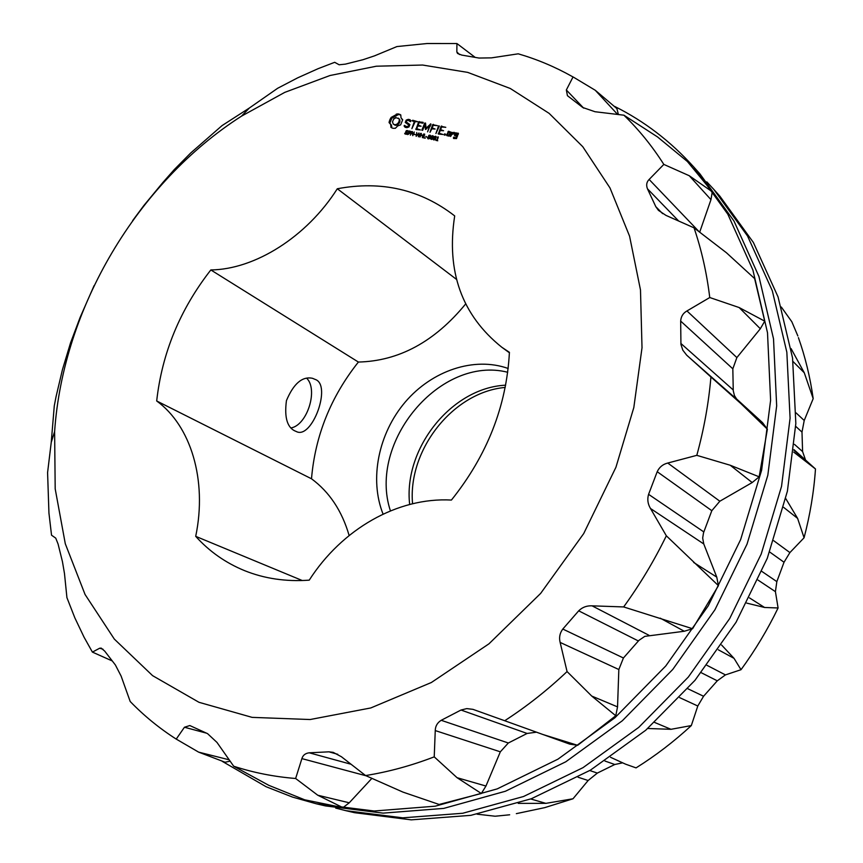 <?xml version="1.0" encoding="UTF-8"?>
<svg xmlns="http://www.w3.org/2000/svg" width="863" height="863" viewBox="0 0 863 863"><rect width="100%" height="100%" fill="white"/><g stroke="black" fill="none" stroke-linecap="round" stroke-linejoin="round"><path stroke-width="1.29" d="M693.658 166.872L699.947 173.905L733.96 220.993L758.944 276.494L773.518 338.825L776.668 405.88L767.822 475.222L747.034 544.121L714.942 609.753L672.784 669.418L622.342 720.745L565.761 761.802L505.427 791.242L443.765 808.394L383.075 813.129L325.437 805.913L316.257 803.777L374.175 811.004L435.2 806.193L497.239 788.879L557.962 759.16L614.941 717.736L665.761 665.966L708.253 605.794L740.637 539.612L761.63 470.173L770.605 400.313L767.509 332.773L752.903 270.043L727.822 214.207L693.658 166.872C670.497 141.252 644.165 121.1 614.672 106.44M222.287 761.371L266.16 786.754L292.525 797.088L316.257 803.777M577.66 745.308L542.924 734.499L569.72 744.111L577.66 745.308L615.772 715.74L617.541 706.883L618.836 669.526L623.42 657.994L638.987 640.314L644.801 636.365L684.273 631.252L692.59 628.728L718.437 585.664L716.765 577.12L703.766 543.96L702.676 538.027L703.528 532.773L711.813 510.691L719.839 501.22L667.757 463.043L696.808 455.34L730.238 465.243L759.17 476.829L752.18 482.546L719.839 501.22M759.17 476.829L767.38 429.181L741.069 403.755L710.929 376.991C708.696 403.032 703.992 429.148 696.808 455.34M698.663 231.241L649.138 179.461C646.603 181.985 646.031 185.081 647.444 188.77L655.804 206.678L658.469 210.389L665.999 215.405L694.035 227.843L726.419 252.74L754.618 278.576L764.726 321.165L760.325 328.76L736.873 357.584L732.827 368.814L733.259 390.799L734.435 395.567L736.581 398.954L762.558 422.654L767.38 429.181M583.658 108.123L566.344 89.979L567.433 95.685L582.795 107.519L594.985 111.726L623.917 115.2L657.509 136.926L687.39 161.51L712.288 191.791L710.972 199.655L699.742 232.039M617.606 114.423L595.276 90.281L616.883 108.598L618.404 114.52M230.119 761.166L225.092 762.234L198.609 752.126L176.225 739.095C159.342 728.286 144.002 715.761 130.194 701.5L121.122 676.096L115.405 665.006L104.714 651.123L101.23 648.124L99.677 648.221L92.406 652.104L84.056 637.185L74.811 617.779L66.926 597.649L64.477 573.528L62.449 561.662L58.08 544.024L55.728 538.124L51.543 535.211L48.943 513.086L47.584 472.6L51.23 442.439L54.283 405.869L56.03 396.786L62.427 369.698L70.529 342.913L80.173 317.293L94.089 285.642M304.661 799.796L342.956 807.639L317.757 795.222L295.631 778.491C274.002 776.743 253.355 772.655 233.679 766.215L268.781 785.319L304.661 799.796M371.791 778.469L349.245 802.795L342.956 807.639M439.127 804.467L481.338 793.485L457.077 777.703L434.229 756.862C411.284 765.675 388.393 771.91 365.567 775.546L402.913 792.083L439.127 804.467M536.495 732.18L527.12 733.453L508.329 743L500.324 751.824L485.955 786.042L481.338 793.485M569.72 744.111L543.183 734.586M667.757 463.043C662.87 464.262 659.354 467.153 657.207 471.705L648.588 494.337C647.131 499.246 647.768 503.96 650.486 508.49L666.344 535.804C654.165 560.756 639.936 584.467 623.658 606.937L692.59 628.728M718.437 585.664L666.344 535.804M648.954 635.287L592.072 605.837L623.658 606.937M592.072 605.837C586.797 605.578 582.342 607.239 578.695 610.831L562.805 629.051C559.796 633.086 558.911 637.541 560.141 642.417L567.067 671.565C547.358 690.195 526.57 706.581 504.704 720.734L542.924 734.499M615.772 715.74L591.727 696.053L567.067 671.565M527.12 733.453L460.993 710.033L466.754 708.609L472.935 709.343L504.704 720.734M460.993 710.033L441.209 720.303C437.347 722.709 435.362 726.128 435.254 730.573L434.229 756.862M337.789 754.305L328.922 751.824L333.215 752.374L341.392 756.722L365.567 775.546M328.922 751.824L309.256 752.806C305.362 753.28 302.913 755.211 301.899 758.609L295.631 778.491M206.516 733.162L184.445 727.25L189.817 725.546L207.552 733.636L216.969 742.407L233.679 766.215M184.445 727.25L176.225 739.095M112.212 660.929L92.406 652.104M241.521 116.138L284.779 92.363L330.044 75.502L376.344 66.214L422.622 65.038L467.692 72.384L510.303 88.49L549.116 113.355L582.784 146.721L610.001 187.961L629.569 236.16L640.486 289.968L642.018 347.746L633.82 407.552L615.945 467.239L583.712 533.571L540.637 593.42L488.954 643.83L431.371 682.504L370.788 707.951L310.141 719.526L252.104 717.369L198.975 702.299L152.6 675.653L114.326 639.095L85.059 594.488L65.297 543.766L55.189 488.836L54.617 431.543C63.085 307.962 137.174 182.913 241.521 116.138L249.364 108.015L222.05 125.599L190.658 153.031L174.261 169.601L162.945 182.417L143.851 205.534L132.622 220.658M249.364 108.015L277.67 88.263L297.67 77.843L318.091 68.684L334.693 62.309L339.148 64.779L345.427 64.121L363.032 59.698L374.456 55.879L396.937 46.559L426.98 43.528L456.926 43.538L475.125 57.346M459.515 54.552L456.84 51.942L456.926 43.538M456.84 51.942L457.519 53.441L461.737 55.081L478.997 58.048L491.489 57.864L518.242 53.819C536.948 59.256 554.898 66.796 572.072 76.429L573.679 77.292L572.072 76.429M595.276 90.281L573.679 77.292M566.344 89.979L573.021 76.969M712.288 191.791L689.246 175.728L663.83 164.412C652.126 146.03 638.825 129.633 623.917 115.2M649.138 179.461L663.83 164.412M764.726 321.165L739.138 307.541L709.753 297.53C706.775 273.042 701.543 249.806 694.035 227.843M736.873 357.584L686.959 310.95L709.753 297.53M686.959 310.95C683.075 313.15 680.983 316.538 680.67 321.09L680.939 344.434L682.816 350.173L686.668 355.135L710.929 376.991M706.786 181.845L713.874 189.472L747.552 236.031L772.32 290.799L786.84 352.212L790.087 418.21L781.533 486.387L761.198 554.068L729.72 618.512L688.318 677.067L638.717 727.401L583.021 767.649L523.571 796.495L462.741 813.259L402.794 817.833L345.793 810.648L335.685 808.092M345.793 810.648L354.52 812.687L411.252 819.85L470.874 815.341L531.349 798.739L590.421 770.152L645.729 730.249L694.974 680.335L736.053 622.266L767.261 558.339L787.401 491.176L795.837 423.496L792.547 357.951L778.059 296.937L753.388 242.481L719.861 196.16L713.874 189.472M397.552 113.894L391.101 117.454L389.04 122.524L390.712 124.488L390.939 127.379L392.956 128.296L395.362 128.285L397.735 125.901L400.637 124.865L402.697 119.763L401.015 117.81L400.777 114.908L398.706 114.002L397.552 113.894L398.339 114.585L391.888 118.123L389.828 123.182M408.242 119.353L406.171 120.13L405.243 122.427L408.879 125.07L408.393 126.278L405.729 126.483L404.823 125.415L404.132 126.106L405.157 127.314L406.937 127.67L408.954 126.937L409.903 124.606L406.268 121.963L406.753 120.766L408.08 120.281L410.324 121.618L411.015 120.928L409.968 119.698L408.242 119.353L409.03 120.033L408.264 120.313M412.212 120.615L414.348 121.521L411.878 128.673L415.125 121.672L417.606 121.694L412.773 120.259L412.212 120.615L412.924 121.241M423.064 122.309L418.641 121.899L415.977 129.504L420.421 129.935L416.721 128.706L417.8 126.041L421.09 126.214L418.167 125.157L419.235 122.503L422.708 123.193L423.064 122.309M407.476 133.441L406.333 134.315L404.693 133.754L404.941 133.15L405.923 133.873L407.002 133.42L405.642 132.007L406.344 130.626L408.318 130.982L406.16 131.359L407.541 132.794L407.476 133.441L407.045 133.042M410.842 132.503L407.735 134.617L409.202 130.971L410.691 131.413L410.842 132.503M412.794 135.653L412.083 131.974L410.367 135.157L411.845 131.51L412.492 131.64L412.676 134.908L414.272 132.007L412.794 135.653M415.437 134.704L414.1 134.423L415.437 134.704M420.734 133.323L418.426 136.807L418.501 133.538L416.149 136.343L416.775 132.514L416.656 135.782L418.976 132.956L418.404 136.171L420.734 133.323M426.052 128.199L425.513 123.042L424.693 123.107L421.834 130.184L422.611 130.345L424.812 124.898L425.524 129.515L429.591 125.836L427.595 131.856L430.81 123.851L426.052 128.199L426.635 128.706M437.347 125.631L432.643 124.693L429.979 132.341L431.813 128.857L435.125 129.04L432.169 127.972L433.248 125.297L437.347 125.631M439.353 126.052L438.566 125.89L435.912 133.538L439.353 126.052M445.783 127.314L441.058 126.376L438.382 134.035L442.902 134.477L439.138 133.236L440.227 130.54L443.56 130.734L440.583 129.655L441.662 126.969L445.783 127.314M422.341 137.616L422.643 135.728L421.036 135.405L419.893 137.109L421.371 133.441L421.22 134.973L422.816 135.297L423.819 133.948L422.341 137.616M425.243 138.209L423.215 137.789L424.693 134.121L423.809 137.444L425.243 138.209M427.142 137.088L425.793 136.818L427.142 137.088M430.184 137.228L429.321 138.619L427.865 138.716L428.803 135.383L430.259 135.286L430.184 137.228M433.01 137.8L432.147 139.202L430.454 138.846L431.629 135.955L433.086 135.858L433.01 137.8M435.847 138.382L434.984 139.784L433.517 139.871L434.456 136.537L435.923 136.44L435.847 138.382M437.757 140.766L435.998 140.41L436.829 140.173L437.811 137.713L437.271 137.239L438.242 136.883L437.25 140.259L437.757 140.766M449.094 136.203L451.112 132.233L448.566 131.252L446.549 135.221L449.094 136.203M445.491 134.099L445.071 135.135L444.154 134.952L444.564 133.916L445.491 134.099M452.622 132.535L451.824 132.373L450.594 136.505L451.899 134.337L454.736 133.56L454.38 132.417L452.374 133.139L452.622 132.535M458.253 133.193L455.34 133.075L454.445 135.308L456.613 136.214L455.901 137.972L453.711 137.141L453.604 138.458L456.516 138.576L458.253 133.193M456.57 279.439L337.304 188.76C381.565 180.475 420.691 189.526 454.693 215.912C446.106 271.392 461.802 315.168 501.781 347.228L509.407 352.773M337.304 188.76C306.743 236.937 254.941 269.418 210.831 269.946C180.076 309.342 162.028 353.021 156.688 400.971C190.701 425.599 207.476 479.882 195.707 536.344C209.299 551.425 225.588 562.859 244.553 570.637C264.456 578.652 286.02 581.824 309.234 580.152C341.78 529.332 397.26 497.099 451.425 500.055C487.196 455.34 506.527 406.106 509.418 352.331L501.781 347.228M396.354 114.035L397.142 114.714M398.706 114.002L399.493 114.682L398.339 114.585M399.796 114.337L400.583 115.016L399.493 114.682M401.683 118.943L402.697 119.806M391.025 125.847L391.737 127.864M390.712 124.488L391.813 126.527M390.044 123.355L391.5 125.157M389.245 121.208L390.033 121.888M389.666 119.903L390.454 120.583M390.292 118.641L391.079 119.321M391.101 117.454L391.888 118.123M392.568 117.12L393.355 117.8M393.992 116.408L394.779 117.088M395.276 115.362L396.063 116.041M406.171 120.13L406.861 120.723M410.508 120.324L409.03 120.033M409.418 120.55L410.508 121.597M406.268 121.963L409.86 124.682M404.132 126.106L405.405 127.368M404.229 125.469L404.909 126.775M405.729 126.483L407.681 127.4M407.056 126.753L407.768 127.368M408.393 126.278L409.008 126.807M408.879 125.07L409.494 125.599M406.43 122.104L406.063 123.021M412.773 120.259L413.56 120.939L413.053 121.262M417.541 121.737L413.56 120.939M414.348 121.521L414.963 122.061M423.237 122.87L419.472 122.546M419.191 121.532L419.968 122.212M418.167 125.157L421.025 126.246M416.721 128.706L420.367 129.968M415.772 128.997L416.462 129.601M418.641 121.899L419.342 122.524M418.318 125.286L418.005 126.074M416.883 128.846L416.57 129.623M407.692 131.154L408.231 131.208M406.397 132.007L407.185 132.675M409.202 130.971L409.893 131.564L408.868 132.924L409.504 133.474M410.27 131.705L410.939 131.845M411.845 131.51L412.525 132.093M414.283 133.992L415.006 134.606M430.4 124.002L430.982 124.52M429.591 125.836L430.227 126.386M424.812 124.898L425.588 125.577L425.988 129.321M424.693 123.107L425.47 123.787L424.963 125.027M430.745 125.092L429.796 126.009M432.169 127.972L435.071 129.072M432.643 124.693L433.345 125.308M432.32 128.102L431.996 128.889M433.204 124.326L433.97 125.006L433.474 125.34M437.282 125.664L433.97 125.006M438.566 125.89L439.191 126.451M440.583 129.655L443.506 130.766M439.138 133.236L442.848 134.509M438.177 133.528L438.857 134.132M441.058 126.376L441.748 126.99M440.723 129.774L440.4 130.583M439.278 133.366L438.965 134.153M441.619 125.998L442.385 126.688L441.878 127.012M445.729 127.346L442.385 126.688M421.22 134.973L421.921 135.577M423.809 137.444L424.52 138.058M425.966 136.376L426.689 137.001M430.454 138.846L431.23 139.137M433.291 139.428L434.057 139.72M436.149 140.033L436.764 140.572M436.829 140.173L437.444 140.701M437.271 137.239L438.177 137.94M446.549 135.221L447.228 135.825M447.994 131.608L448.695 132.233M447.649 135.049L447.336 135.847M448.566 131.252L449.321 131.931L448.814 132.255M451.09 132.287L449.321 131.931M444.92 135.178L445.481 134.563M444.154 134.391L444.92 135.07M444.564 133.916L445.34 134.596M452.374 133.139L453.01 133.7M453.83 132.309L454.542 132.945M454.564 133.01L453.809 133.441M453.679 133.323L454.24 133.83M451.824 132.373L452.46 132.934M452.514 133.258L452.126 134.207M458.447 133.765L456.16 133.733M455.912 132.719L456.667 133.409M453.388 137.94L454.067 138.555M453.711 137.141L454.175 138.576M454.37 137.659L456.473 138.609M455.901 137.972L456.538 138.533M456.613 136.214L457.239 136.786M454.445 135.308L455.125 135.912M455.34 133.075L456.042 133.7M455.556 135.124L455.233 135.933M465.599 304.013C434.628 341.737 398.889 361.09 358.393 362.05L210.831 269.946M358.393 362.05C330.788 396.807 315.157 435.718 311.5 478.782L156.688 400.971M315.081 379.386L312.525 378.307C302.309 376.128 293.614 383.56 286.44 400.605C284.154 417.983 287.401 428.264 296.192 431.468C311.953 440.173 332.244 384.65 315.081 379.386M302.266 580.529L195.707 536.344M349.137 535.524C341.996 510.928 329.45 492.007 311.5 478.782M793.701 452.093L815.481 468.976C813.895 491.921 810.087 514.855 804.068 537.778L789.904 552.579L784.025 562.245L769.688 552.007M804.068 537.778L797.617 518.393L785.762 498.587M815.481 468.976L793.96 449.634M798.415 337.638C805.276 357.002 810.195 377.336 813.183 398.63L804.219 420.497L801.997 432.104L802.59 451.576L805.438 459.731M813.183 398.63L804.284 372.794L791.091 348.609M797.854 335.955L791.835 321.759L781.317 307.034M509.666 814.791L495.135 816.225L477.12 814.187M516.344 813.647L544.726 807.639L573.01 798.771L545.88 803.356L518.253 803.377M573.01 798.771L588.135 780.508L578.07 777.229M622.158 762.935L614.769 764.499L597.336 773.086L588.135 780.508M647.768 728.491L670.993 729.311L691.328 725.567C673.938 741.63 655.513 755.729 636.053 767.887L625.578 764.165L610.529 757.283M691.328 725.567L697.789 706.01L679.688 697.638M746.765 603.118L764.575 607.476L778.092 607.973C767.585 629.677 755.233 650.249 741.015 669.71L725.438 674.898L717.282 680.821L703.572 696.258L697.789 706.01M741.015 669.71L734.035 658.35L721.608 645.028M778.092 607.973L775.416 591.651L758.059 580.098M784.025 562.245L776.84 581.619L775.416 591.651M399.159 118.814L400.022 121.025L398.911 123.765L396.516 125.318L393.345 124.164L392.482 121.953L393.593 119.213L395.977 117.659L399.159 118.814M449.612 135.879L447.519 134.93L448.609 132.212L450.777 133.085M457.573 135.966L455.427 135.006L455.955 133.689L458.134 134.563M508.178 368.479C474.078 356.333 431.985 370.637 405.232 402.05C378.458 433.463 369.137 479.181 383.075 514.121M290.917 427.962C307.185 425.34 318.49 389.526 306.645 378.177M398.372 118.134L399.828 119.763M399.04 119.083L400.022 121.025M399.245 120.345L398.922 121.769L399.709 122.438M398.922 121.769L398.123 123.096L398.911 123.765M398.123 123.096L397.012 124.089L397.8 124.757M397.012 124.089L395.729 124.639L396.516 125.318M395.729 124.639L394.423 124.682L395.211 125.351M394.423 124.682L393.345 124.164M408.868 132.924L410.238 132.697L409.882 131.564M429.159 138.231L429.914 135.61L428.965 135.771L428.07 137.994L429.461 138.49M431.985 138.803L432.795 136.235L431.791 136.354L430.971 138.091L431.025 138.965L432.287 139.062M434.823 139.385L435.578 136.764L434.618 136.926L433.722 139.148L435.114 139.644M450.141 132.524L449.051 135.243L449.677 135.804M449.051 135.243L447.519 134.93M457.498 134.002L456.969 135.318L457.606 135.89M456.969 135.318L455.427 135.006M390.432 510.885C367.573 442.201 440.27 355.114 507.714 372.266M409.666 504.445C403.194 448.447 451.651 387.692 505.653 385.178M412.557 503.733C407.67 449.655 453.28 391.942 505.222 387.433M703.766 543.96L650.486 508.49M703.82 531.932L648.588 494.337M716.765 577.12L693.658 562.449M684.273 631.252L660.227 618.156M638.383 640.972L578.695 610.831M623.42 657.994L562.805 629.051M618.836 669.526L560.141 642.417M617.541 706.883L591.727 696.053M508.329 743L441.209 720.303M500.324 751.824L435.254 730.573M485.955 786.042L457.077 777.703M351.036 764.251L309.256 752.806M366.074 775.783L301.899 758.609M349.245 802.795L317.757 795.222M229.159 759.807L198.609 752.126M103.053 649.256L99.677 648.221M710.972 199.655L689.246 175.728M678.642 220.993L647.444 188.77M662.622 213.636L655.804 206.678M760.325 328.76L739.138 307.541M732.827 368.814L680.67 321.09M733.226 389.957L680.885 343.463M737.703 400.108L687.433 355.858M762.558 422.654L741.069 403.755M752.18 482.546L730.238 465.243M711.813 510.691L657.207 471.705M405.383 133.625L406.171 134.304M405.642 132.007L406.3 132.557M407.314 130.507L408.102 131.187M410.065 131.144L410.853 131.823M427.638 138.274L428.393 138.932M429.839 135.092L430.475 135.653M432.665 135.664L433.302 136.225M435.491 136.235L436.139 136.807M437.573 137.271L438.221 137.843M789.904 552.579L773.723 540.723M797.617 518.393L783.636 507.358M807.078 461.813L793.906 450.227M802.59 451.576L794.478 444.369M801.997 432.104L795.718 426.354M804.219 420.497L796.085 412.902M804.284 372.794L793.032 361.521M545.88 803.356L530.734 798.976M597.336 773.086L589.774 770.53M614.769 764.499L604.952 761.026M670.993 729.311L654.586 722.428M703.572 696.258L687.779 688.717M717.282 680.821L701.22 672.698M725.438 674.898L706.98 665.33M734.035 658.35L718.329 649.796M764.575 607.476L749.472 597.886M776.84 581.619L761.889 571.446M431.101 139.019L431.64 139.482M54.617 431.543L51.23 442.439M406.063 134.218L405.286 133.549M407.023 132.578L406.236 131.899M431.629 139.482L431.025 138.965"/></g></svg>
